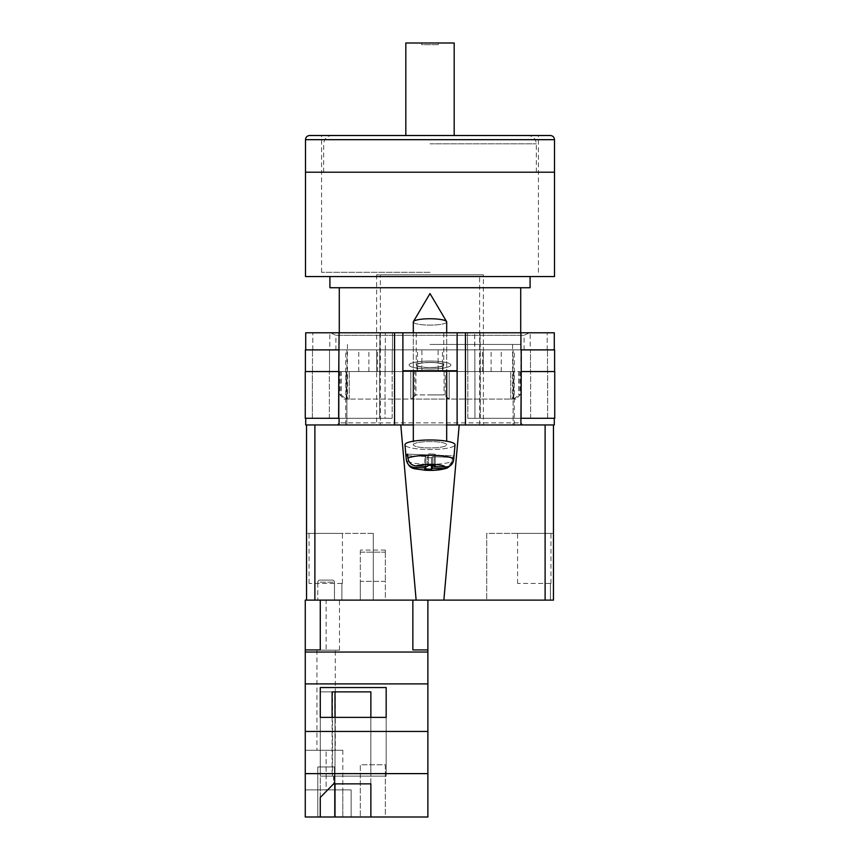 <?xml version="1.0" encoding="UTF-8"?>
<svg xmlns="http://www.w3.org/2000/svg" width="860" height="860" viewBox="0 0 860 860"><rect width="100%" height="100%" fill="white"/><g stroke="black" fill="none" stroke-linecap="round" stroke-linejoin="round"><path stroke-width="0.64" stroke-dasharray="4.3 3.22" d="M335.905 349.88L524.095 349.88L335.905 349.88L335.905 335.314L524.095 335.314L529.513 332.777L330.487 332.777L529.513 332.777M524.095 349.88L524.095 335.314L335.905 335.314L330.487 332.777M430 362.393A13.76 2.623 180 0 0 416.24 365.016A13.76 2.623 180 0 0 430 367.639A13.76 2.623 180 0 1 416.24 365.016A13.76 2.623 180 0 1 430 362.393A13.76 2.623 180 0 1 443.76 365.016A13.76 2.623 180 0 1 430 367.639A13.76 2.623 180 0 0 443.76 365.016A13.76 2.623 180 0 0 430 362.393M430 332.777L416.24 332.777L430 332.777M430 361.039A20.855 3.978 0 0 0 409.145 365.016A20.855 3.978 0 0 0 430 368.994A20.855 3.978 0 0 0 450.855 365.016A20.855 3.978 0 0 0 430 361.039A20.855 3.978 0 0 0 409.145 365.016A20.855 3.978 0 0 0 430 368.994A20.855 3.978 0 0 0 450.855 365.016A20.855 3.978 0 0 0 430 361.039M513.097 371.574L482.449 371.574L513.097 371.574L513.097 424.958L522.783 424.958L337.217 424.958L522.783 424.958L513.097 424.958L514.248 424.958L513.097 424.958L513.097 349.88L514.248 349.88L305.708 349.88L305.708 332.777L457.112 332.777L457.112 370.735L402.888 370.735L402.888 332.777M514.248 424.958L514.248 349.88M430 370.735L416.906 370.735L430 370.735M430 362.522A13.093 2.494 180 0 0 416.906 365.016A13.093 2.494 180 0 0 430 367.51A13.093 2.494 180 0 0 443.094 365.016A13.093 2.494 0 0 0 430 362.522A13.093 2.494 0 0 0 416.906 365.016A13.093 2.494 0 0 0 430 367.521A13.093 2.494 0 0 0 443.094 365.016A13.093 2.494 180 0 0 430 362.522M413.316 424.958L446.684 424.958L413.316 424.958M305.708 418.283L305.708 424.958L339.077 424.958L339.077 418.283L305.708 418.283L339.077 418.283M457.112 370.735L402.888 370.735L402.888 424.958L402.888 370.735L457.112 370.735L457.112 424.958L457.112 370.735L457.112 424.958L339.077 424.958M545.111 424.958L553.453 424.958L545.111 424.958L545.111 600.119L443.867 600.119L459.197 424.958L545.111 424.958L457.112 424.958L465.454 424.958L465.454 332.777L554.291 332.777L554.291 349.88L520.923 349.88L547.197 349.88L520.923 349.88L520.923 332.777M554.291 418.283L520.923 418.283L554.291 418.283L554.291 424.958L465.454 424.958M474.666 332.777L530.212 332.777L474.666 332.777L474.666 349.88L467.539 349.88L467.539 332.777L467.539 349.88L474.849 349.88L474.666 332.777M329.788 332.777L385.334 332.777L329.788 332.777L329.788 349.88L312.803 349.88L329.788 349.88L329.788 332.777M465.454 332.777L457.112 332.777M554.603 371.574L521.364 371.574L547.648 371.574L521.364 371.574L521.364 418.283L480.342 418.283L554.732 418.283L554.732 371.574L521.235 371.574L554.603 371.574L554.603 349.88L520.923 349.88L554.291 349.88M305.708 349.88L338.765 349.88L305.397 349.88L305.397 371.574L338.636 371.574L338.636 418.283L338.636 371.574L305.268 371.574L305.268 418.283L392.171 418.283L379.658 418.283L379.658 371.574L392.257 371.574L379.744 371.574L379.744 349.88L392.461 349.88L392.461 332.777L392.461 349.88L379.948 349.88L379.948 332.777L379.744 349.88L392.461 349.88L392.461 332.777L392.461 349.88L379.744 349.88L379.658 371.574L392.171 371.574L379.658 371.574L379.658 418.283L312.352 418.283L385.065 418.283L312.352 418.283L312.352 371.574L329.498 371.574L312.492 371.574L329.498 371.574L329.498 349.88L312.492 349.88L329.498 349.88L329.498 371.574L312.352 371.574L338.765 371.574L312.352 371.574L312.352 418.283L338.636 418.283L339.077 349.88L312.492 349.88L339.077 349.88L339.077 332.777M547.648 371.574L530.502 371.574L530.502 349.88L530.502 371.574L547.648 371.574L547.648 418.283L474.935 418.283L547.648 418.283L547.648 371.574M438.106 371.574L501.251 371.574L438.106 371.574L438.106 349.88L339.066 349.88L339.066 422.873L339.066 371.574L376.659 371.574L376.659 349.88M346.902 349.88L346.902 424.958L346.902 371.574L376.659 371.574M346.902 371.574L339.066 371.574M421.894 371.574L358.749 371.574L421.894 371.574L421.894 349.88M521.235 371.574L521.364 418.283L521.235 349.88L438.106 349.88M530.212 349.88L547.197 349.88L530.212 349.88L530.212 332.777L530.212 349.88M312.803 349.88L312.803 332.777L312.803 349.88M385.065 371.574L392.171 371.574L385.065 371.574L385.065 418.283L392.171 418.283L392.171 371.574L392.171 418.283L385.065 418.283L385.065 371.574M547.197 349.88L547.197 332.777L547.197 349.88M474.849 371.574L467.743 371.574L467.743 349.88L480.256 349.88L467.539 349.88L467.539 332.777L467.539 349.88L480.052 349.88L480.052 332.777L480.256 349.88L467.743 349.88L474.849 349.88L467.743 349.88L467.743 371.574L480.256 371.574L467.743 371.574L474.849 371.574L474.849 349.88L474.849 371.574M480.342 371.574L480.256 349.88L480.342 371.574L467.829 371.574L480.342 371.574L480.342 418.283L467.829 418.283L467.829 371.574L467.829 418.283L480.342 418.283L480.342 371.574M513.097 349.88L520.934 349.88L520.934 422.873L520.934 371.574M305.397 371.574L338.765 371.574L338.765 349.88L338.765 371.574M547.508 371.574L547.508 349.88L547.508 371.574M312.492 371.574L312.492 349.88L312.492 371.574M392.257 371.574L392.257 349.88L392.257 371.574L385.151 371.574L392.257 371.574L392.257 349.88L392.257 371.574M467.743 371.574L467.743 349.88L467.743 371.574M501.251 371.574L501.251 349.88M377.551 371.574L377.551 349.88M339.066 422.873L337.217 424.958L339.066 422.873L520.934 422.873L522.783 424.958L520.934 422.873L339.066 422.873M483.341 371.574L483.341 349.88M358.749 371.574L358.749 349.88M368.886 371.574L368.886 349.88M417.541 371.574L417.541 349.88M482.449 371.574L482.449 349.88M491.114 371.574L491.114 349.88M442.459 371.574L442.459 349.88M474.935 418.283L467.829 418.283L474.935 418.283L474.935 371.574L474.935 418.283M467.829 418.283L467.829 371.574L467.829 418.283M312.352 418.283L312.352 371.574L312.352 418.283M392.171 418.283L392.171 371.574L392.171 418.283M402.888 370.735L402.888 424.958L314.889 424.958L400.803 424.958L416.132 600.119L314.889 600.119L314.889 424.958L306.547 424.958L306.547 600.119L320.275 600.119L305.268 600.119L305.268 650.171L305.268 600.119L305.268 650.171L320.275 649.923L320.275 600.119L412.864 600.119L320.275 600.119L320.275 650.171L320.275 600.119M446.684 441.191L446.684 321.93A16.684 3.182 180 0 1 446.372 322.532A16.684 3.182 180 0 1 430 325.112A16.684 3.182 0 0 1 413.316 321.93A16.684 3.182 180 0 1 413.423 321.575A16.684 3.182 180 0 1 413.628 321.317A16.684 3.182 180 0 1 430 318.748A16.684 3.182 180 0 1 446.577 321.575A16.684 3.182 180 0 1 446.684 321.93A16.684 3.182 0 0 1 446.372 322.532A16.684 3.182 0 0 1 430 325.112A16.684 3.182 180 0 1 413.316 321.93L413.316 444.749A16.684 3.182 180 0 0 428.398 447.92A16.684 3.182 180 0 0 446.372 445.362A16.684 3.182 180 0 0 446.684 444.749A16.684 3.182 180 0 0 431.602 441.588A16.684 3.182 180 0 0 413.628 444.147A16.684 3.182 180 0 0 413.316 444.749A16.684 3.182 -0 0 0 428.398 447.92A16.684 3.182 -0 0 0 446.372 445.362A16.684 3.182 -0 0 0 446.684 444.749A16.684 3.182 -0 0 0 431.602 441.588A16.684 3.182 -0 0 0 413.628 444.147A16.684 3.182 -0 0 0 413.316 444.749L413.316 441.191M450.533 465.464L452.091 461.422A23.682 4.515 0 0 1 425.85 464.25A23.682 4.515 0 0 1 406.318 459.874L404.974 444.835A25.026 4.773 180 0 0 427.818 449.511A25.026 4.773 180 0 0 454.564 445.663A25.026 4.773 180 0 0 455.026 444.835A25.026 4.773 -0 0 0 432.612 440.008A25.026 4.773 -0 0 0 405.436 443.846A25.026 4.773 -0 0 0 404.974 444.835A25.026 4.773 -0 0 0 427.818 449.511A25.026 4.773 -0 0 0 454.564 445.663A25.026 4.773 -0 0 0 455.026 444.835L454.037 455.886A24.037 4.59 0 0 1 453.596 456.681A24.037 4.59 0 0 1 452.446 457.445L452.091 461.422L452.446 457.445L432.558 456.714L432.558 465.475M407.704 455.789L425.85 456.466L424.797 457.498L431.494 457.746L432.558 456.714L452.446 457.445A24.037 4.59 180 0 0 453.596 456.681A24.037 4.59 180 0 0 454.037 455.886L434.149 455.144L435.203 454.112L435.203 465.572L428.506 465.325L427.441 466.367L427.441 454.897L428.506 453.865L435.203 454.112L428.506 453.865L428.506 465.325L428.506 453.865L427.441 454.897L407.554 454.166A24.037 4.59 180 0 0 406.404 454.929A24.037 4.59 180 0 0 405.963 455.725L406.318 459.724C407.167 464.4 409.962 466.991 414.681 467.507A15.373 2.935 -0 0 0 427.065 470.151A15.373 2.935 -0 0 0 443.728 468.592L432.558 468.173L432.558 456.714L431.494 457.746L431.494 465.443M405.963 455.725L425.85 456.466L424.797 457.498L424.797 468.969L431.494 469.216L432.558 468.173M414.681 467.507L425.85 467.926L425.85 456.466L425.85 466.303M434.149 466.614L434.149 455.144L454.037 455.886L453.682 459.863C452.833 464.475 450.038 466.862 445.319 467.023L434.149 466.614L435.203 465.572L435.203 454.112L434.149 455.144L434.149 465.539M407.909 458.165L407.554 454.166L427.441 454.897L427.441 466.367L416.272 465.948C411.553 465.432 408.758 462.841 407.909 458.165A23.682 4.515 180 0 1 434.515 455.359A23.682 4.515 180 0 1 453.682 459.863M425.85 467.926L424.797 468.969L424.797 457.498L431.494 457.746L431.494 469.216M443.728 468.592L447.404 467.904L452.091 461.422A23.682 4.515 180 0 1 425.85 464.25A23.682 4.515 180 0 1 406.318 459.874A23.682 4.515 180 0 1 406.318 459.724M334.465 766.948L334.465 817L317.781 817L334.465 817L317.781 817L334.465 817L334.465 766.948L317.781 766.948L317.781 817L317.781 766.948L334.465 766.948M342.807 750.264L342.807 789.888L305.268 789.888L305.268 750.264L305.268 789.888L326.123 789.888L326.123 750.264L305.268 750.264L342.807 750.264L326.123 750.264L326.123 789.888L342.807 789.888L305.268 789.888L305.268 817L305.268 649.923M335.292 650.171L316.942 650.171L335.292 650.171L335.292 750.264L316.942 750.264L335.292 750.264M316.942 650.171L316.942 750.264M334.465 582.188A2.085 2.085 0 0 0 332.379 580.102L319.866 580.102L332.379 580.102A2.085 2.085 0 0 1 334.465 582.188L334.465 600.119L317.781 600.119L334.465 600.119L317.781 600.119L334.465 600.119L334.465 582.188L317.781 582.188A2.085 2.085 0 0 1 319.866 580.102A2.085 2.085 0 0 0 317.781 582.188L317.781 600.119L317.781 582.188L334.465 582.188M385.344 817L360.318 817L385.344 817L385.344 764.787L360.318 764.787L360.318 817L360.318 764.787L385.344 764.787L385.344 817M305.268 773.624L427.882 773.624L427.882 817L305.268 817L342.807 817L305.268 817L305.268 789.888L342.807 789.888L342.807 817L351.138 817L342.807 817L342.807 789.888L351.138 789.888L351.138 817L351.138 789.888L342.807 789.888M370.864 717.38L370.864 776.129L386.172 776.129L320.275 776.129L332.508 776.129L332.508 691.881L370.853 691.881L320.275 691.881L332.111 691.881L320.275 691.881L320.275 817L320.275 797.424L333.831 784.083L370.853 783.858L370.853 817L370.853 691.881L370.853 776.129L386.172 776.129L386.172 687.538L320.275 687.538L320.275 717.38L386.172 717.38L386.172 687.538M386.172 717.38L386.172 776.129L386.172 717.38L386.172 776.129L320.275 776.129L320.275 687.538M332.508 776.129L333.831 776.129L333.831 784.083M332.111 717.38L332.111 776.129L370.864 776.129L333.831 776.129M385.344 600.119L360.318 600.119L385.344 600.119L385.344 581.306L360.318 581.306L360.318 600.119L360.318 552.163L360.318 581.306L385.344 581.306L385.344 600.119M326.123 600.119L305.268 600.119L339.463 600.119L326.123 600.119L326.123 650.171L305.268 650.171L339.463 650.171L326.123 650.171L326.123 600.119M427.882 600.119L412.864 600.119L412.864 649.923L412.864 600.119L412.864 649.923L427.882 649.923L427.882 600.119L412.864 600.119M427.882 773.624L427.882 649.923M427.882 652.041L305.268 652.041M427.882 731.451L305.268 731.451M427.882 683.893L305.268 683.893M385.344 552.163L385.344 581.306L385.344 550.077L385.344 552.163L360.318 552.163L360.318 550.077L360.318 552.163L385.344 552.163M320.275 717.38L320.275 776.129L320.275 717.38L320.275 776.129L332.111 776.129M332.508 691.881L320.275 691.881L320.275 797.424M333.605 776.129L333.605 783.868M370.853 783.858L370.864 691.881L335.002 691.881L335.002 817M335.002 717.38L335.002 783.868M430 172.204L305.504 172.204L430 172.204M430 272.308L321.565 272.308L430 272.308M410.811 398.997L410.811 371.574L410.811 399.094L449.189 399.094L410.811 399.094L415.95 394.923L430 394.923L414.821 394.923L414.821 371.574L410.811 371.574L410.811 399.094L349.246 399.094L410.811 399.094L410.811 371.574L349.246 371.574L449.189 371.574L449.189 399.094L510.754 399.094L449.189 399.094L449.189 371.574L510.754 371.574L414.821 371.574M554.496 276.554L305.504 276.554M530.093 287.735L329.907 287.735M430 344.462L520.708 344.462L430 344.462M430 371.574L512.582 371.574L430 371.574M510.754 399.094L510.754 371.574L510.754 399.094L515.914 399.094L510.754 399.094M349.246 399.094L349.246 371.574L349.246 399.094L344.086 399.094L349.246 399.094M510.754 371.574L520.085 371.574L510.754 371.574M349.246 371.574L339.915 371.574L349.246 371.574M449.189 371.574L449.189 399.094L449.189 371.574M415.95 371.574L415.95 394.923M444.05 371.574L444.05 394.923L430 394.923L445.179 394.923L445.179 371.574M346.257 399.094L346.15 371.574M347.418 344.462L347.44 399.094M341.012 371.574L341.012 394.923L339.915 394.923L341.205 394.923L341.205 371.574M513.742 399.094L513.85 371.574M512.582 344.462L512.56 399.094M518.988 371.574L518.988 394.923L520.085 394.923L518.795 394.923L518.795 371.574M448.296 399.094L445.179 394.923M513.947 399.094L518.795 394.923M513.85 398.997L518.988 394.923M411.704 399.094L414.821 394.923M449.189 398.997L444.05 394.923M341.012 394.923L346.15 398.997M341.205 394.923L346.053 399.094M550.325 135.504L309.675 135.504M405.812 135.504L528.008 135.504L331.992 135.504L405.812 135.504L405.812 43L454.188 43L454.188 135.504M438.342 43L421.658 43L438.342 43L438.342 44.666L438.342 43M438.342 44.666L421.658 44.666L421.658 43L421.658 44.666L438.342 44.666M550.948 583.446L550.948 533.394L517.58 533.394L550.948 533.394M517.58 583.446L517.58 533.394M518.118 600.119L550.421 600.119L550.421 583.446L550.421 600.119L518.118 600.119M342.42 583.446L342.42 533.394L309.052 533.394L342.42 533.394M309.052 583.446L309.052 533.394M309.579 600.119L341.882 600.119L341.882 583.446L341.882 600.119L309.579 600.119M380.367 424.958L479.633 424.958L380.367 424.958L380.367 274.813L479.633 274.813L380.367 274.813M479.633 424.958L479.633 274.813M483.385 274.813L376.615 274.813L483.385 274.813L483.385 424.958L376.615 424.958L483.385 424.958M376.615 274.813L376.615 424.958M553.453 533.394L486.717 533.394L486.717 600.119L553.453 600.119L553.453 533.394L553.453 600.119L553.453 533.394L486.717 533.394L486.717 600.119L545.111 600.119M306.547 600.119L306.547 533.394L306.547 600.119L373.283 600.119L373.283 533.394L373.283 600.119L314.889 600.119M416.132 600.119L443.867 600.119M400.803 424.958L459.197 424.958M306.547 424.958L314.889 424.958M373.283 533.394L306.547 533.394L373.283 533.394M341.882 583.446L309.579 583.446L341.882 583.446M550.421 583.446L518.118 583.446L550.421 583.446M394.546 424.958L394.546 332.777M520.923 424.958L520.923 418.283M385.334 349.88L385.334 332.777L385.334 349.88M385.151 371.574L385.151 349.88L385.151 371.574M329.369 418.283L329.369 371.574L329.369 418.283M530.631 418.283L530.631 371.574L530.631 418.283M445.319 467.023A15.373 2.935 -0 0 0 432.935 464.389A15.373 2.935 -0 0 0 416.272 465.948M305.504 139.675L554.496 139.675M430 143.846L536.35 143.846L430 143.846M416.24 332.777L416.24 365.016L416.24 332.777M416.906 365.016L416.906 370.735L416.906 365.016M443.094 365.016L443.094 370.735L443.094 365.016M345.752 424.958L345.752 349.88M443.76 332.777L443.76 365.016L443.76 332.777M413.316 332.777L413.316 370.735M446.684 332.777L446.684 370.735M413.423 321.575L430 293.561L446.577 321.575M447.404 467.904C441.384 470.022 433.773 470.785 424.582 470.183C414.531 468.162 409.801 470.667 406.318 459.874M385.344 550.077L360.318 550.077M339.463 650.171L339.463 600.119M321.565 272.308L321.565 135.504M520.708 332.777L520.708 344.462M339.291 332.777L339.291 344.462M339.915 371.574L339.915 394.923L344.086 399.094M520.085 371.574L520.085 394.923L515.914 399.094M538.435 272.308L538.435 135.504M536.35 172.204L536.35 143.846C535.855 138.782 533.082 135.998 528.008 135.504M323.65 172.204L323.65 143.846C324.145 138.782 326.918 135.998 331.992 135.504"/><path stroke-width="1.29" d="M554.291 418.283L554.291 424.958L446.684 424.958L457.112 424.958L457.112 370.735L402.888 370.735L402.888 424.958L413.316 424.958L394.546 424.958L394.546 332.777L305.708 332.777L305.708 349.88M305.708 418.283L305.708 424.958L394.546 424.958M457.112 370.735L457.112 332.777L402.888 332.777L402.888 370.735M394.546 332.777L402.888 332.777M457.112 332.777L554.291 332.777L554.291 349.88M554.732 418.283L520.923 418.283L521.235 371.574L554.732 371.574L554.732 418.283M339.077 418.283L339.077 424.958M338.636 418.283L305.268 418.283L305.268 371.574L338.765 371.574L338.636 418.283M520.923 349.88L520.923 332.777M338.765 371.574L339.077 332.777M305.397 371.574L305.397 349.88L339.077 349.88M554.603 371.574L554.603 349.88L521.235 349.88L521.235 371.574M413.316 332.777L413.316 321.93A16.684 3.182 0 0 1 413.423 321.575A16.684 3.182 0 0 1 413.628 321.317A16.684 3.182 0 0 1 430 318.748A16.684 3.182 0 0 1 446.577 321.575A16.684 3.182 0 0 1 446.684 321.93L446.684 332.777M432.558 465.475L432.558 468.173L443.728 468.592L447.404 467.904C441.384 470.022 433.773 470.785 424.582 470.183C414.531 468.162 409.801 470.667 406.318 459.874A23.682 4.515 0 0 1 406.318 459.724L405.963 455.725A24.037 4.59 0 0 1 406.404 454.929A24.037 4.59 0 0 1 407.554 454.166L407.909 458.165A23.682 4.515 0 0 1 434.515 455.359A23.682 4.515 0 0 1 453.682 459.863C452.833 464.475 450.038 466.862 445.319 467.023L434.149 466.614L435.203 465.572L428.506 465.325L427.441 466.367L416.272 465.948C411.553 465.432 408.758 462.841 407.909 458.165M453.682 459.863L455.026 444.835A25.026 4.773 180 0 0 432.612 440.008A25.026 4.773 180 0 0 405.436 443.846A25.026 4.773 180 0 0 404.974 444.835L406.318 459.874M432.558 468.173L431.494 469.216L424.797 468.969L425.85 467.926L414.681 467.507A15.373 2.935 180 0 0 427.065 470.151A15.373 2.935 180 0 0 443.728 468.592M447.404 467.904L450.533 465.464M406.318 459.724C407.167 464.4 409.962 466.991 414.681 467.507M431.494 465.443L431.494 469.216M425.85 466.303L425.85 467.926M405.963 455.725L407.704 455.789M434.149 465.539L434.149 466.614M427.882 817L305.268 817L305.268 773.624L427.882 773.624L427.882 817M320.275 797.435L320.275 817L320.275 797.435L333.605 783.868L370.864 783.868L370.864 817L370.864 783.868M314.889 424.958L314.889 600.119L305.268 600.119L305.268 773.624M412.864 600.119L412.864 649.923L427.882 649.923L427.882 683.893L305.268 683.893M427.882 683.893L427.882 731.451L305.268 731.451M386.172 687.538L320.275 687.538L320.275 717.38L386.172 717.38L386.172 687.538L386.172 717.38M305.268 649.923L320.275 649.923L320.275 600.119M427.882 652.041L305.268 652.041M427.882 731.451L427.882 773.624M427.882 649.923L427.882 600.119M370.864 717.38L370.864 691.881L332.111 691.881L332.111 717.38M320.275 717.38L320.275 687.538M332.111 691.881L335.002 691.881L335.002 717.38M335.002 783.868L335.002 817M554.496 139.675L554.496 172.204L305.504 172.204L554.496 172.204L554.496 276.554L305.504 276.554L305.504 139.675C305.752 137.148 307.138 135.751 309.675 135.504L550.325 135.504C552.862 135.751 554.249 137.148 554.496 139.675L305.504 139.675M329.907 276.554L329.907 287.735L530.093 287.735L530.093 276.554M405.812 135.504L405.812 43L454.188 43L454.188 135.504M553.453 533.394L553.453 424.958L553.453 600.119L545.111 600.119L545.111 424.958M459.197 424.958L443.867 600.119L545.111 600.119M443.867 600.119L416.132 600.119L400.803 424.958M314.889 600.119L416.132 600.119M306.547 600.119L306.547 424.958M465.454 424.958L465.454 332.777M520.923 424.958L520.923 418.283M445.319 467.023A15.373 2.935 180 0 0 432.935 464.389A15.373 2.935 180 0 0 416.272 465.948M446.577 321.575L430 293.561L413.423 321.575M413.316 370.735L413.316 441.191M446.684 370.735L446.684 441.191M520.708 287.735L520.708 332.777M339.291 287.735L339.291 332.777"/></g></svg>
